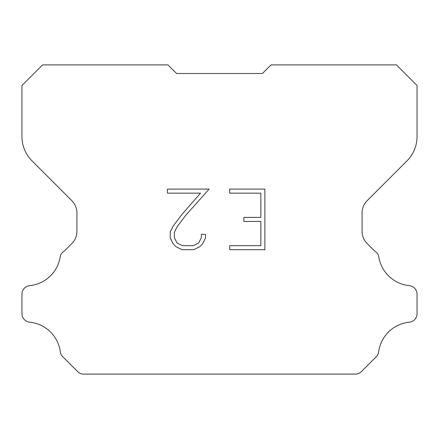 <?xml version="1.0" encoding="UTF-8"?>
<svg xmlns="http://www.w3.org/2000/svg" width="439" height="439" viewBox="0 0 439 439"><rect width="100%" height="100%" fill="white"/><g stroke="black" fill="none" stroke-linecap="round" stroke-linejoin="round"><path stroke-width="0.66" d="M260.843 245.67L260.843 221.426L243.875 221.426L243.875 217.387L260.843 217.387L260.843 193.144L229.712 193.144L229.712 189.105L264.882 189.105L264.882 249.709L229.712 249.709L229.712 245.67L260.843 245.67M205.468 234.344L205.468 237.976L202.588 243.892L199.586 246.833L193.67 249.709L182.031 249.709L176.149 246.789L173.153 243.832L170.233 237.916L170.233 231.918L173.153 226.118L181.713 214.715L200.535 193.144L167.429 193.144L167.429 189.105L209.096 189.105L185.499 215.609L177.098 226.809L174.376 232.341L174.376 237.658L177.016 242.992L182.383 245.67L193.352 245.67L198.68 242.981L201.364 237.658L201.364 234.344L205.468 234.344M262.445 73.483L271.033 64.895L396.433 64.895L417.05 85.512L417.05 136.556A34.357 34.357 0 0 1 406.986 160.85L367.108 200.727A17.176 17.176 0 0 0 362.082 212.871L362.082 231.348A17.176 17.176 0 0 0 367.108 243.497L374.692 251.075A8.588 8.588 0 0 1 378.665 256.014A34.357 34.357 0 0 0 409.313 285.646A8.588 8.588 0 0 1 417.05 294.196L417.05 313.622A8.588 8.588 0 0 1 409.313 322.171A34.357 34.357 0 0 0 378.665 351.809A8.588 8.588 0 0 1 376.223 356.742L361.324 371.641A8.588 8.588 0 0 1 356.216 374.105L82.784 374.105A8.588 8.588 0 0 1 77.676 371.641L62.777 356.742A8.588 8.588 0 0 1 60.335 351.809A34.357 34.357 0 0 0 29.687 322.171A8.588 8.588 0 0 1 21.95 313.622L21.95 294.196A8.588 8.588 0 0 1 29.687 285.646A34.357 34.357 0 0 0 60.335 256.014A8.588 8.588 0 0 1 64.308 251.075L71.892 243.497A17.176 17.176 0 0 0 76.918 231.348L76.918 212.871A17.176 17.176 0 0 0 71.892 200.727L32.014 160.85A34.357 34.357 0 0 1 21.95 136.556L21.95 85.512L42.567 64.895L167.967 64.895L176.555 73.483L262.445 73.483"/></g></svg>
